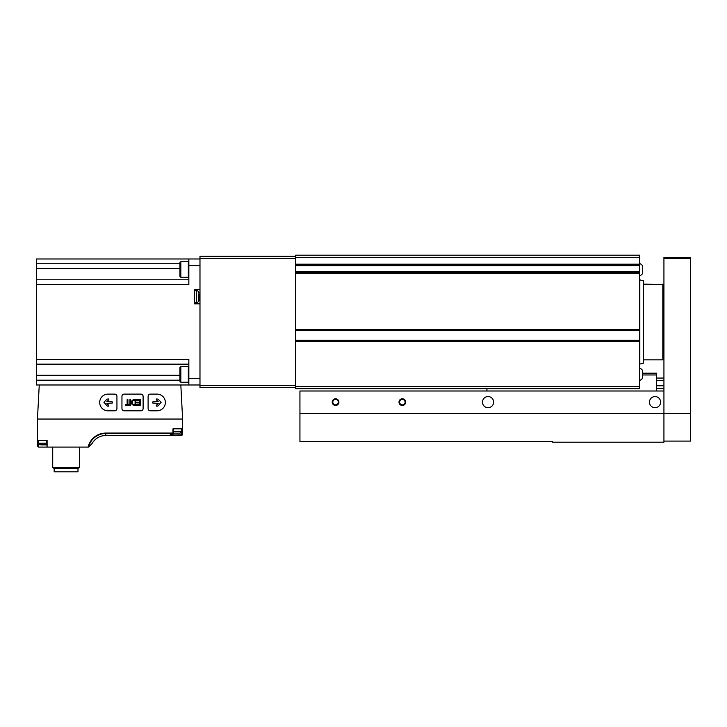 <?xml version="1.0" encoding="UTF-8"?>
<svg xmlns="http://www.w3.org/2000/svg" width="727" height="727" viewBox="0 0 727 727"><rect width="100%" height="100%" fill="white"/><g stroke="black" fill="none" stroke-linecap="round" stroke-linejoin="round"><path stroke-width="1.09" d="M639.669 386.546L639.669 272.689L295.707 272.689L639.669 272.707L639.669 255.195L295.707 255.195L295.707 388.772L639.669 388.772L639.669 386.546L295.707 386.546M639.669 380.475A6.679 6.679 0 0 0 642.677 378.031L642.677 370.561A6.679 6.679 0 0 0 639.669 368.116M639.669 275.842A6.679 6.679 0 0 0 642.677 273.397L642.677 265.928A6.679 6.679 0 0 0 639.669 263.483M639.824 279.868L639.824 364.091L643.45 363.118L643.45 280.84L639.669 279.813M642.677 373.187L656.59 373.187L656.59 390.999M642.677 374.968L656.59 374.968M486.945 388.772L486.945 390.999M663.933 388.345L656.59 388.345M663.933 385.773L656.59 385.773M663.933 380.63L656.59 380.63M663.933 378.058L656.59 378.058M299.942 413.254L663.933 413.254L663.933 390.999L299.942 390.999L299.942 441.534L552.62 441.534L552.62 442.198L663.933 442.198L663.933 413.254L663.933 441.089L690.65 441.089L690.65 413.254L663.933 413.254L663.933 257.422L690.65 257.422L690.65 413.254M399.005 402.122A3.335 3.335 0 0 0 404.021 405.021A3.335 3.335 0 0 0 404.021 399.232A3.335 3.335 0 0 0 399.005 402.122M332.221 402.122A3.335 3.335 0 0 0 337.228 405.021A3.335 3.335 0 0 0 337.228 399.232A3.335 3.335 0 0 0 332.221 402.122M482.492 402.122A5.562 5.562 0 0 0 490.843 406.947A5.562 5.562 0 0 0 490.843 397.305A5.562 5.562 0 0 0 482.492 402.122M649.465 402.122A5.562 5.562 0 0 0 657.817 406.947A5.562 5.562 0 0 0 657.817 397.305A5.562 5.562 0 0 0 649.465 402.122M332.821 402.122A2.735 2.735 0 0 1 335.556 399.387A2.735 2.735 0 0 1 338.3 402.122A2.735 2.735 0 0 1 335.556 404.866A2.735 2.735 0 0 1 332.821 402.122M399.614 402.122A2.735 2.735 0 0 1 402.349 399.387A2.735 2.735 0 0 1 405.084 402.122A2.735 2.735 0 0 1 402.349 404.866A2.735 2.735 0 0 1 399.614 402.122M662.824 284.13L662.824 359.829L663.269 284.575L643.45 284.13M295.707 256.304L199.98 256.304L199.98 387.655L295.707 387.655M180.832 277.296L180.832 261.711L179.942 262.601L179.942 276.405L180.832 277.296L188.329 277.296L188.847 276.778M188.847 262.238L188.329 261.711L188.329 277.296M180.832 382.248L180.832 366.662L179.942 367.553L179.942 381.357L180.832 382.248L188.329 382.248L188.847 381.72M188.847 367.18L188.329 366.662L188.329 382.248M182.613 428.839L172.971 428.839L172.971 433.065L173.417 433.501L173.417 428.839L181.795 428.839L181.795 434.773L182.613 434.41L182.613 419.043L180.832 384.983L39.249 384.983L37.459 419.043L37.459 445.987L38.576 447.096L46.873 447.096M182.613 419.043L37.459 419.043M88.685 447.096L92.165 443.406L88.685 447.096L47.101 447.096L47.101 440.417L37.459 440.417M47.101 447.096L46.655 440.417L38.685 440.417L38.685 443.197L46.655 443.197M38.576 447.096L37.459 445.987M182.55 434.773L181.505 435.518L182.613 434.41M181.505 435.518L105.806 435.518L181.505 435.518M181.795 434.773L174.789 435.037L170.263 434.382L173.208 433.583M199.98 258.976L36.35 258.976L36.35 384.983L39.249 384.983M188.847 258.976L188.847 265.655L199.98 265.655M199.98 289.364L194.418 289.364L194.418 303.841L199.98 303.841M36.35 284.575L188.847 284.575L188.847 265.655M180.832 384.983L188.847 384.983L188.847 359.383L36.35 359.383M188.847 384.983L199.98 384.983M36.35 279.795L188.847 279.795M36.35 364.163L188.847 364.163M198.871 300.16L198.871 293.708M198.871 297.607L198.871 299.497M198.871 295.598L198.871 294.935M77.98 468.47L54.161 468.47L54.161 471.805L77.98 471.805L77.98 468.47L79.425 467.634L79.425 447.096M54.161 468.47L52.717 467.634L79.425 467.634M52.717 467.634L52.717 447.096M92.165 443.406A15.74 15.74 0 0 1 105.806 435.518L105.806 433.501L173.417 433.501M172.899 433.156L180.087 433.156L181.396 431.62L181.396 428.839M40.912 444.869L46.255 444.869L39.994 444.733L38.685 443.197M150.335 410.81L157.014 410.81A8.351 8.351 0 0 0 165.365 402.458A8.351 8.351 0 0 0 157.014 394.107L150.335 394.107A2.226 2.226 0 0 0 148.108 396.333L148.108 408.583A2.226 2.226 0 0 0 150.335 410.81M158.032 405.975L161.149 402.231L158.032 399.114L156.605 398.987L156.287 399.741L158.204 401.649L153.006 401.649L152.561 402.985L158.204 403.43L156.287 405.348L156.605 406.102L158.032 405.975M140.874 410.81A2.226 2.226 0 0 0 143.101 408.583L143.101 396.333A2.226 2.226 0 0 0 140.874 394.107L124.181 394.107A2.226 2.226 0 0 0 121.954 396.333L121.954 408.583A2.226 2.226 0 0 0 124.181 410.81L140.874 410.81M133.968 405.239L135.867 405.239L135.867 399.677L133.968 399.677A2.79 2.79 0 0 0 133.968 405.239M136.531 405.239L140.538 405.239L140.538 399.677L136.531 399.677L136.531 400.404L139.82 400.404L139.82 402.185L136.867 402.185L136.867 402.903L139.82 402.903L139.82 404.521L136.531 404.521L136.531 405.239M129.406 405.239L129.406 404.466L127.907 404.466L127.907 399.677L127.125 399.677L127.125 404.466L125.626 404.466L125.626 405.239L129.406 405.239M130.687 405.239L130.687 399.677L129.906 399.677L129.906 405.239L130.687 405.239M116.938 408.583L116.938 396.333A2.226 2.226 0 0 0 114.712 394.107L108.032 394.107A8.351 8.351 0 0 0 99.69 402.458A8.351 8.351 0 0 0 108.032 410.81L114.712 410.81A2.226 2.226 0 0 0 116.938 408.583M112.485 402.985L112.04 401.649L106.851 401.649L108.759 399.741L108.441 398.987L107.014 399.114L103.897 402.231L107.332 406.102L108.441 406.102L108.759 405.348L106.851 403.43L112.485 402.985M135.086 404.466L135.086 400.459L133.968 400.459A2.017 2.017 0 0 0 133.968 404.466L135.086 404.466M639.669 257.422L295.707 257.422M639.669 264.183L295.707 264.183M639.669 264.619L295.707 264.619L639.669 264.628M639.669 265.718L295.707 265.718M639.669 271.607L295.707 271.607M639.669 273.134L295.707 273.134M639.669 329.531L295.707 329.531M639.669 330.194L295.707 330.194L639.669 330.203M639.669 330.494L295.707 330.494M639.669 340.181L295.707 340.181M639.669 340.481L295.707 340.481L639.669 340.472M639.669 341.145L295.707 341.145M690.65 258.53L663.933 258.53M199.98 385.428L295.707 385.428M199.98 258.53L295.707 258.53M88.094 447.096A18.193 18.193 0 0 1 105.806 433.065L105.806 433.501A17.757 17.757 0 0 0 88.549 447.096M172.971 433.065L105.806 433.065M188.847 378.304L199.98 378.304M36.35 263.765L179.942 263.765M36.35 268.663L179.942 268.663M36.35 375.296L179.942 375.296M36.35 380.194L179.942 380.194M198.871 300.496C197.799 302.632 197.053 303.368 196.644 302.723L196.644 290.482C197.053 289.828 197.799 290.573 198.871 292.708M38.286 440.417L38.286 447.06M173.417 433.156L180.087 433.156M173.417 431.62L181.396 431.62M39.994 444.733L46.655 444.733M663.933 289.7L663.269 289.7M663.933 354.258L663.269 354.258M662.824 359.829L643.45 359.829M180.832 261.711L188.329 261.711M180.832 366.662L188.329 366.662M196.644 290.482L194.418 290.482M196.644 302.723L194.418 302.723M46.255 444.869L47.182 444.733"/></g></svg>

